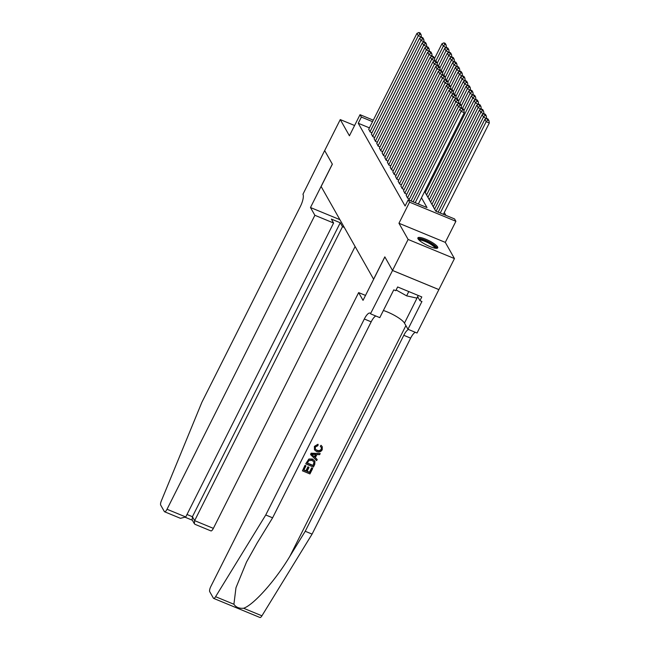 <?xml version="1.0" encoding="UTF-8"?>
<svg xmlns="http://www.w3.org/2000/svg" width="650" height="650" viewBox="0 0 650 650"><rect width="100%" height="100%" fill="white"/><g stroke="black" fill="none" stroke-linecap="round" stroke-linejoin="round"><path stroke-width="0.97" d="M437.58 246.894A11.107 2.486 26.7 0 0 427.318 239.874A11.107 2.486 26.7 0 0 417.885 237.876A11.107 2.486 26.7 0 0 418.039 238.834A11.107 2.486 26.7 0 0 428.301 245.854A11.107 2.486 26.7 0 0 437.734 247.853A11.107 2.486 26.7 0 0 437.58 246.894M424.621 191.482L435.768 211.177L454.553 218.928L455.894 221.293L409.557 202.166L408.216 199.802L427.001 207.561L421.46 197.771M392.543 270.481L384.873 256.937L363.033 300.349L358.646 292.598L210.795 586.552A4.274 1.324 -67.6 0 0 209.731 591.695L213.387 598.146A4.274 1.324 -67.6 0 0 213.623 598.382A4.274 1.324 -67.6 0 0 215.589 596.7L265.752 514.979L364.317 319.004A9.969 3.079 112.4 0 1 369.996 313.097A9.969 3.079 112.4 0 1 370.557 313.633L392.543 270.481L438.872 289.608L454.456 258.57L445.291 242.377L455.894 221.293M445.9 215.353L444.291 212.509M438.864 289.583L392.527 270.457L408.119 239.452L454.456 258.57M354.591 125.507L340.259 119.584L349.424 135.785L360.027 114.692L373.295 120.169M392.527 270.457L384.832 256.864L373.604 279.191L321.132 186.518L332.361 164.19L324.659 150.597L340.259 119.584M406.226 195.423L407.623 198.169L409.508 198.949M403.544 190.694L404.942 193.44L406.827 194.22M400.871 185.965L402.269 188.711L404.154 189.491M398.19 181.236L399.588 183.982L401.473 184.763M395.517 176.507L396.914 179.254L398.799 180.034M392.836 171.779L394.233 174.525L396.118 175.305M390.162 167.05L391.56 169.796L393.445 170.576M387.481 162.321L388.879 165.076L390.764 165.847M384.808 157.593L386.206 160.347L388.091 161.119M382.127 152.864L383.524 155.618L385.409 156.39M379.454 148.135L380.851 150.889L382.736 151.661M376.773 143.406L378.17 146.161L380.055 146.933M374.099 138.678L375.497 141.432L377.382 142.204M371.418 133.949L372.816 136.703L374.701 137.483M369.419 127.871L358.248 123.264L405.104 206.009L408.216 199.802M418.356 203.986L464.254 112.678L461.126 111.386L459.786 109.021L413.116 201.825M368.745 129.22L370.142 131.974L372.027 132.754M445.291 242.377L398.954 223.259L408.119 239.452M398.954 223.259L409.557 202.166M358.248 123.264L361.368 117.057L360.027 114.692M372.539 121.672L361.368 117.057M368.672 129.374L416.951 33.369L418.291 35.734L421.419 37.026L421.094 34.669L420.152 33.02L418.901 32.5L419.843 34.157L421.094 34.669M370.004 131.739L418.291 35.734L419.843 34.157M418.901 32.5L416.951 33.369M446.29 47.71L443.341 46.069L435.736 61.189M434.517 58.581L442 43.704L443.95 42.835L444.884 44.492L446.136 45.004L445.201 43.355L443.95 42.835M444.884 44.492L443.341 46.069L442 43.704M446.136 45.004L446.469 47.361M418.673 239.671A9.612 2.153 -153.3 0 1 424.393 240.232A9.612 2.153 -153.3 0 1 433.729 245.286A9.612 2.153 -153.3 0 1 435.817 248.292M434.996 248.178A8.905 1.991 26.7 0 0 432.941 245.797A8.905 1.991 26.7 0 0 425.116 241.434A8.905 1.991 26.7 0 0 419.258 240.256M437.182 248.243A11.042 2.47 26.7 0 0 434.679 245.489A11.042 2.47 26.7 0 0 417.901 238.542M418.226 295.457L416.886 298.123L406.624 295.848L396.126 289.957M408.777 291.558L406.624 295.848M314.876 215.288L167.026 509.251L185.746 516.977L333.596 223.015L314.876 215.288L310.481 207.529L332.321 164.117L324.667 150.581M185.746 516.977L180.44 518.318L164.596 511.777A4.274 1.324 -67.6 0 1 164.352 511.55L160.696 505.099A4.274 1.324 -67.6 0 1 161.338 500.89L201.906 402.212L300.471 206.237A9.969 3.079 -67.6 0 0 302.957 194.244L324.651 150.572M339.901 219.668L310.481 207.529M344.289 227.427L342.485 226.679L340.267 222.755L331.37 219.091L333.596 223.015M342.485 226.679L194.643 520.642L213.363 528.369A4.274 1.324 112.4 0 1 210.925 530.904L195.081 524.363L194.342 523.713L194.643 520.642L192.416 516.717L340.267 222.755M355.111 246.537L213.363 528.369M164.596 511.777A4.274 1.324 -67.6 0 0 167.026 509.251M194.342 523.713L192.124 519.789L192.416 516.717L187.005 514.483M312.683 468.496L309.944 473.931L302.437 470.836L305.069 465.587L305.939 465.944L303.826 470.137L306.142 471.096L308.108 467.179L308.977 467.537L307.003 471.453L309.611 472.526L311.813 468.138L312.561 468.284A18.558 4.152 26.7 0 0 311.659 467.854L309.449 472.241A18.558 4.152 26.7 0 0 307.125 471.218M308.977 467.537L308.758 467.163A18.558 4.152 26.7 0 0 307.897 466.806L305.931 470.722A18.558 4.152 26.7 0 0 303.924 469.95M305.939 465.944L305.784 465.66A18.558 4.152 26.7 0 0 304.956 465.376L302.437 470.836M314.949 461.199L312.463 459.014L308.872 459.022L305.768 463.751L309.018 459.29L312.674 459.387L314.949 461.199L314.746 464.401L313.406 467.066L305.89 463.962M321.262 445.656L322.286 446.777L321.067 445.299L320.287 446.233L321.067 445.299M321.165 449.191C320.068 450.661 318.646 450.978 316.908 450.133L317.119 450.507C318.833 451.327 320.231 450.978 321.319 449.467L321.165 449.191M314.519 446.566L317.956 444.251L314.405 446.363L314.47 449.832L314.405 446.363M265.752 514.979L272.61 517.814L257.229 542.864L246.521 562.031L235.974 587.722L233.911 604.256C235.909 607.271 239.135 608.603 243.596 608.254C253.638 604.939 275.478 580.418 289.851 556.327L305.232 531.278L403.796 335.303A9.969 3.079 112.4 0 1 408.436 329.469M320.198 453.546L311.082 453.188L310.602 454.586L311.204 453.399L320.198 453.546L319.637 454.659L316.899 454.553L315.307 457.722L317.192 459.526L316.631 460.639L310.602 454.586M317.192 459.526L315.104 457.372M305.232 531.278L312.089 534.105L410.654 338.13A9.969 3.079 112.4 0 1 415.293 332.296M375.814 316.006A9.969 3.079 112.4 0 0 371.174 321.839L272.61 517.814M243.596 608.254L261.926 615.818L312.089 534.105M370.703 313.893L379.787 317.639L393.762 289.859L395.761 290.688L397.637 286.967L421.801 296.936L419.933 300.658L421.939 301.486L407.964 329.266L417.04 333.019L438.872 289.608M358.646 292.598L365.511 295.425M383.378 310.497A16.023 3.583 -153.3 0 1 404.471 323.099L407.964 329.266M261.926 615.818A4.274 1.324 112.4 0 1 259.959 617.5L213.623 598.382M417.641 296.619L419.933 300.658M321.319 449.467L321.336 447.468L320.491 446.599M318.151 444.6L317.85 445.738L315.364 446.973L315.331 449.134L317.119 450.507M322.286 446.777L322.238 449.727C320.889 451.929 319.004 452.538 316.599 451.563L314.47 449.832M312.902 455.431L314.6 457.048L315.876 454.512L311.773 454.35L314.6 457.048M315.486 454.496L314.389 456.674M313.836 464.124L314.186 462.142L312.13 460.436L308.815 460.598L307.279 463.271L313.064 465.66L314.064 461.882M313.064 465.66L312.902 465.376A18.558 4.152 26.7 0 0 307.377 463.084M313.674 463.84L312.902 465.376M371.345 134.103L419.632 38.098L420.964 40.462L424.101 41.754L423.767 39.398L422.833 37.749L421.582 37.229L422.516 38.886L423.767 39.398M372.686 136.468L420.964 40.462L422.516 38.886M421.582 37.229L419.632 38.098M374.026 138.832L422.305 42.827L423.646 45.191L426.774 46.483L426.449 44.127L425.506 42.469L424.255 41.958L425.198 43.615L426.449 44.127M375.359 141.196L423.646 45.191L425.198 43.615M424.255 41.958L422.305 42.827M376.699 143.561L424.986 47.556L426.319 49.92L429.455 51.212L429.122 48.856L428.188 47.198L426.936 46.686L427.871 48.344L429.122 48.856M378.04 145.925L426.319 49.92L427.871 48.344M426.936 46.686L424.986 47.556M379.381 148.289L427.659 52.284L429 54.649L432.128 55.941L431.803 53.584L430.861 51.927L429.609 51.415L430.552 53.064L431.803 53.584M380.713 150.654L429 54.649L430.552 53.064M429.609 51.415L427.659 52.284M448.971 52.439L446.014 50.797L438.409 65.918M437.19 63.31L444.673 48.433L446.623 47.564L447.566 49.221L448.817 49.733L447.882 48.084L446.623 47.564M447.566 49.221L446.014 50.797L444.673 48.433M448.817 49.733L449.142 52.089M451.644 57.167L448.695 55.526L441.09 70.647M439.871 68.039L447.354 53.162L449.304 52.292L450.239 53.95L451.49 54.462L450.556 52.812L449.304 52.292M450.239 53.95L448.695 55.526L447.354 53.162M451.49 54.462L451.823 56.818M454.326 61.896L451.368 60.255L443.763 75.376M442.544 72.767L450.027 57.891L451.977 57.021L452.92 58.679L454.171 59.191L453.237 57.541L451.977 57.021M452.92 58.679L451.368 60.255L450.027 57.891M454.171 59.191L454.496 61.547M456.999 66.625L454.049 64.984L446.444 80.096M445.226 77.496L452.709 62.619L454.659 61.75L455.593 63.408L456.844 63.919L455.91 62.262L454.659 61.75M455.593 63.408L454.049 64.984L452.709 62.619M456.844 63.919L457.177 66.276M382.054 153.018L430.341 57.013L431.673 59.377L434.809 60.669L434.476 58.313L433.542 56.656L432.291 56.144L433.225 57.793L434.476 58.313M383.394 155.382L431.673 59.377L433.225 57.793M432.291 56.144L430.341 57.013M459.68 71.354L456.723 69.712L449.118 84.825M447.899 82.225L455.382 67.348L457.332 66.479L458.274 68.136L459.526 68.648L458.591 66.991L457.332 66.479M458.274 68.136L456.723 69.712L455.382 67.348M459.526 68.648L459.851 71.004M384.735 157.747L433.014 61.742L434.354 64.106L437.483 65.398L437.157 63.042L436.215 61.384L434.964 60.873L435.906 62.522L437.157 63.042M386.067 160.103L434.354 64.106L435.906 62.522M434.964 60.873L433.014 61.742M462.353 76.082L459.404 74.441L451.799 89.554M450.58 86.954L458.063 72.077L460.013 71.207L460.948 72.857L462.199 73.377L461.264 71.719L460.013 71.207M460.948 72.857L459.404 74.441L458.063 72.077M462.199 73.377L462.532 75.733M387.408 162.468L435.695 66.471L437.027 68.835L440.164 70.127L439.831 67.771L438.896 66.113L437.645 65.601L438.579 67.251L439.831 67.771M388.749 164.832L437.027 68.835L438.579 67.251M437.645 65.601L435.695 66.471M465.034 80.811L462.077 79.17L454.472 94.282M453.253 91.683L460.736 76.806L462.686 75.936L463.629 77.586L464.88 78.106L463.946 76.448L462.686 75.936M463.629 77.586L462.077 79.17L460.736 76.806M464.88 78.106L465.205 80.462M390.089 167.196L438.368 71.199L439.709 73.564L442.837 74.856L442.512 72.499L441.569 70.842L440.318 70.33L441.261 71.979L442.512 72.499M391.422 169.561L439.709 73.564L441.261 71.979M440.318 70.33L438.368 71.199M467.707 85.54L464.758 83.899L457.153 99.011M455.934 96.411L463.418 81.534L465.368 80.665L466.302 82.314L467.553 82.834L466.619 81.177L465.368 80.665M466.302 82.314L464.758 83.899L463.418 81.534M467.553 82.834L467.886 85.191M392.762 171.925L441.049 75.928L442.382 78.293L445.518 79.584L445.185 77.228L444.251 75.571L442.999 75.059L443.934 76.708L445.185 77.228M394.103 174.289L442.382 78.293L443.934 76.708M442.999 75.059L441.049 75.928M470.389 90.269L467.431 88.627L459.826 103.74M458.608 101.14L466.091 86.263L468.041 85.394L468.983 87.043L470.234 87.563L469.3 85.906L468.041 85.394M468.983 87.043L467.431 88.627L466.091 86.263M470.234 87.563L470.559 89.919M395.444 176.654L443.723 80.657L445.063 83.021L448.191 84.313L447.866 81.957L446.924 80.299L445.673 79.779L446.615 81.437L447.866 81.957M396.776 179.018L445.063 83.021L446.615 81.437M445.673 79.779L443.723 80.657M473.062 94.998L470.113 93.356L462.507 108.469M461.289 105.869L468.772 90.992L470.722 90.123L471.656 91.772L472.907 92.292L471.973 90.634L470.722 90.123M471.656 91.772L470.113 93.356L468.772 90.992M472.907 92.292L473.241 94.648M398.117 181.382L446.404 85.386L447.736 87.742L450.872 89.034L450.539 86.686L449.605 85.028L448.354 84.508L449.288 86.166L450.539 86.686M399.457 183.747L447.736 87.742L449.288 86.166M448.354 84.508L446.404 85.386M475.743 99.726L472.786 98.085L425.254 192.595M463.962 110.597L471.445 95.721L473.395 94.851L474.337 96.501L475.589 97.021L474.654 95.363L473.395 94.851M474.337 96.501L472.786 98.085L471.445 95.721M475.589 97.021L475.914 99.377M400.798 186.111L449.077 90.106L450.418 92.471L453.546 93.763L453.221 91.414L452.278 89.757L451.027 89.237L451.969 90.894L453.221 91.414M402.131 188.476L450.418 92.471L451.969 90.894M451.027 89.237L449.077 90.106M478.416 104.455L475.467 102.814L427.927 197.324M426.587 194.959L474.126 100.449L476.076 99.572L477.011 101.229L478.262 101.749L477.327 100.092L476.076 99.572M477.011 101.229L475.467 102.814L474.126 100.449M478.262 101.749L478.595 104.106M403.471 190.84L451.758 94.835L453.091 97.199L456.227 98.491L455.894 96.143L454.959 94.486L453.708 93.966L454.642 95.623L455.894 96.143M404.812 193.204L453.091 97.199L454.642 95.623M453.708 93.966L451.758 94.835M481.098 109.184L478.14 107.534L430.609 202.053M429.268 199.688L476.799 105.178L478.749 104.301L479.692 105.958L480.943 106.478L480.009 104.821L478.749 104.301M479.692 105.958L478.14 107.534L476.799 105.178M480.943 106.478L481.268 108.826M406.144 195.569L454.431 99.564L455.772 101.928L458.9 103.22L458.575 100.872L457.632 99.214L456.381 98.694L457.324 100.352L458.575 100.872M407.485 197.933L455.772 101.928L457.324 100.352M456.381 98.694L454.431 99.564M483.771 113.912L480.821 112.263L433.282 206.781M431.941 204.417L479.481 109.899L481.431 109.029L482.365 110.687L483.616 111.207L482.682 109.549L481.431 109.029M482.365 110.687L480.821 112.263L479.481 109.899M483.616 111.207L483.949 113.555M408.923 200.094L457.113 104.293L458.445 106.657L461.581 107.949L461.248 105.593L460.314 103.943L459.062 103.423L459.997 105.081L461.248 105.593M411.019 200.964L458.445 106.657L459.997 105.081M459.062 103.423L457.113 104.293M486.452 118.641L483.494 116.992L436.069 211.299M434.622 209.146L482.154 114.628L484.104 113.758L485.046 115.416L486.298 115.936L485.363 114.278L484.104 113.758M485.046 115.416L483.494 116.992L482.154 114.628M486.298 115.936L486.622 118.284M415.204 202.686L461.126 111.386L462.678 109.809L463.929 110.321L462.987 108.672L461.736 108.152L462.678 109.809M461.736 108.152L459.786 109.021M464.254 112.678L463.929 110.321M443.381 214.313L489.304 123.013L486.176 121.721L440.253 213.021M438.157 212.16L484.835 119.356L486.785 118.487L487.719 120.144L488.971 120.664L488.036 119.007L486.785 118.487M487.719 120.144L486.176 121.721L484.835 119.356M488.971 120.664L489.304 123.013M289.851 556.327L405.892 325.609M403.796 335.303L410.654 338.13M371.174 321.839L364.317 319.004M215.589 596.7L233.911 604.256M417.723 296.749L404.471 323.099M185.494 517.4L192.376 520.236"/></g></svg>
